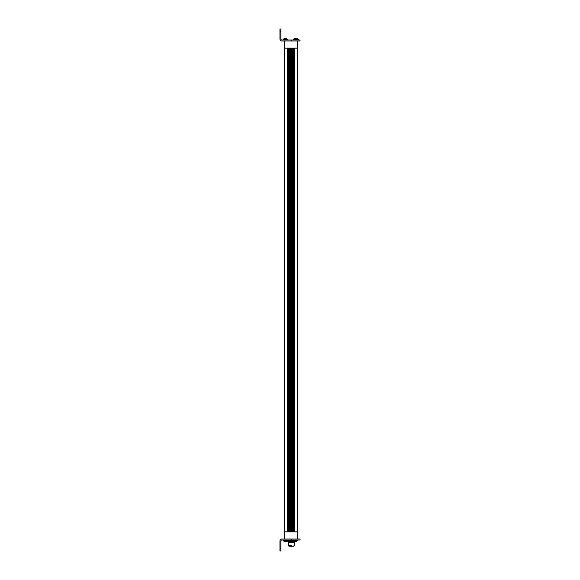 <?xml version="1.0" encoding="UTF-8"?>
<svg xmlns="http://www.w3.org/2000/svg" width="580" height="580" viewBox="0 0 580 580"><rect width="100%" height="100%" fill="white"/><g stroke="black" fill="none" stroke-linecap="round" stroke-linejoin="round"><path stroke-width="0.87" d="M297.54 40.97L300.056 40.97L300.056 40.013L291.675 40.013L291.675 40.97L297.54 40.97L297.663 48.154L284.251 48.154L284.251 531.846L297.663 531.846L297.54 539.03L300.056 539.03L300.056 539.987L281.858 539.987A0.957 0.957 0 0 0 280.901 540.944L280.901 548.608L279.944 548.608L279.944 551L280.901 551L280.901 548.608M291.675 40.97L281.858 40.97A1.914 1.914 0 0 1 279.944 39.056L279.944 31.392L280.901 31.392L280.901 39.056A0.957 0.957 0 0 0 281.858 40.013L291.675 40.013M298.214 40.013L298.214 39.186L293.458 39.186L293.458 40.013M295.351 38.679A3.11 3.11 0 0 0 294.379 39.186L294.379 40.013M284.36 38.679A3.11 3.11 0 0 0 283.388 39.186L287.223 39.186L287.223 40.013M283.388 39.186L283.388 40.013M280.901 31.392L280.901 29L279.944 29L279.944 31.392M295.38 38.606L294.553 38.642L295.38 38.606M296.3 38.606L295.474 38.642L296.3 38.606M285.309 38.606L284.483 38.642L285.309 38.606M297.54 539.03L281.858 539.03A1.914 1.914 0 0 0 279.944 540.944L279.944 548.608M297.293 539.987L297.293 540.814A3.11 3.11 0 0 1 296.322 541.321A3.11 3.11 0 0 0 297.293 540.814L293.458 540.814L293.458 539.987L287.368 540.016L287.368 540.799L287.368 540.016M286.252 541.321A3.11 3.11 0 0 0 287.223 540.814L283.388 540.814L283.388 539.987M287.223 540.814L287.223 539.987M295.93 541.358L295.38 541.394L295.93 541.336M294.836 541.379L295.648 541.358M285.86 541.358L285.309 541.394L285.86 541.336M287.368 540.799L288.18 540.799L288.18 540.016M288.18 540.799L290.631 540.799L290.631 540.016M290.631 540.799L292.248 540.799L292.248 540.016M292.248 540.799L293.77 541.024M287.368 541.038L287.752 541.423L295.169 541.372M294.082 541.423L288.789 541.423M288.876 541.792L293.988 541.749L288.876 541.792L288.564 545.447L291.435 545.447C287.731 545.447 287.731 545.447 291.435 545.447M294.002 541.792L294.306 542.329L288.564 542.329M284.374 40.97L284.251 48.154M288.492 48.154L288.492 531.846L288.463 48.154M284.374 539.03L284.251 531.846M290.652 48.154L290.681 531.846M293.161 48.154L293.161 531.846L293.11 48.154M291.928 531.846L291.899 48.154M290.769 48.154L290.769 531.846L290.718 48.154M291.834 48.154L291.863 531.846M293.045 48.154L293.074 531.846M294.227 531.846L294.227 48.154L294.285 531.846M297.663 48.154L297.663 531.846M293.951 545.729L293.951 546.208L288.92 546.208L288.92 545.729M291.675 539.987L291.675 539.03M284.258 48.154L284.258 531.846M287.492 48.154L287.492 531.846M289.572 48.154L289.572 531.846M289.543 48.154L289.543 531.846M288.419 48.154L288.419 531.846M287.542 531.846L287.542 48.154M288.057 531.846L288.057 48.154M288.13 531.846L288.13 48.154M289.5 48.154L289.5 531.846M288.543 531.846L288.543 48.154M289.072 531.846L289.072 48.154M289.152 531.846L289.152 48.154M290.631 48.154L290.631 531.846M289.63 531.846L289.63 48.154M290.16 531.846L290.16 48.154M290.239 531.846L290.239 48.154M293.734 531.846L293.734 48.154M293.639 531.846L293.639 48.154M291.957 531.846L291.957 48.154M293.016 48.154L293.016 531.846M292.552 531.846L292.552 48.154M292.458 531.846L292.458 48.154M291.812 48.154L291.812 531.846M291.385 531.846L291.385 48.154M291.29 531.846L291.29 48.154M294.43 38.679A3.11 3.11 0 0 0 293.458 39.186M298.214 39.186A3.11 3.11 0 0 0 297.243 38.679M287.223 39.186A3.11 3.11 0 0 0 286.252 38.679M293.458 540.814A3.11 3.11 0 0 0 294.43 541.321M283.388 540.814A3.11 3.11 0 0 0 284.36 541.321M294.306 542.329L294.306 545.447"/></g></svg>
